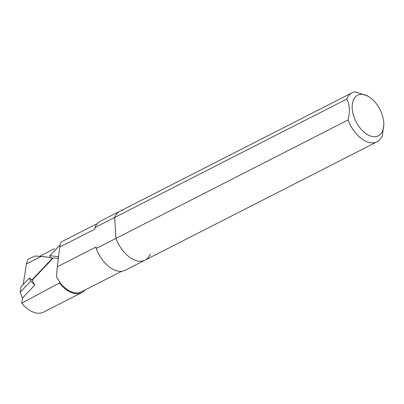 <?xml version="1.0" encoding="UTF-8"?>
<svg xmlns="http://www.w3.org/2000/svg" width="404" height="404" viewBox="0 0 404 404"><rect width="100%" height="100%" fill="white"/><g stroke="black" fill="none" stroke-linecap="round" stroke-linejoin="round"><path stroke-width="0.61" d="M26.376 263.943L41.178 256.373L34.683 256.07L27.78 259.595L26.376 263.943L23.235 284.517M41.178 256.373L51.217 257.57A1.762 0.889 126.2 0 1 51.454 257.661A1.762 0.889 126.2 0 1 50.854 259.939L31.931 279.942M150.313 253.884A27.502 16.241 -117 0 1 144.996 260.176A27.502 16.241 -117 0 1 115.963 238.395L96.177 248.49L96.086 246.985L57.312 266.766L59.772 247.046L94.99 229.078L94.9 227.573A27.502 16.241 -117 0 1 100.212 221.281L119.998 211.181A27.502 16.241 63 0 0 114.686 217.478L346.768 99.071A27.502 16.241 -117 0 1 352.081 92.779A27.502 16.241 -117 0 1 354.98 91.834L368.125 96.182L369.69 97.243A22.781 13.453 -117 0 1 383.765 122.665A22.781 13.453 -117 0 1 383.8 124.897A22.781 13.453 -117 0 1 367.009 134.335A22.781 13.453 -117 0 1 352.197 105.298A22.781 13.453 -117 0 1 369.69 97.243M346.768 99.071C349.763 104.742 350.187 111.716 348.046 119.993L115.963 238.395A27.502 16.241 63 0 0 144.996 260.176L125.21 270.271A27.502 16.241 -117 0 1 96.177 248.49M94.9 227.573L114.686 217.478L115.963 238.395L114.686 217.478A27.502 16.241 -117 0 1 119.998 211.181A27.502 16.241 63 0 1 122.897 210.242M58.353 258.424L53.353 257.828L32.224 280.154L34.769 285.088L22.473 298.081L21.715 303.172L59.454 282.962L59.923 282.053L56.494 277.058L57.312 266.766M60.241 244.758L49.929 255.661L50.091 256.853L51.045 257.55L40.041 256.318M58.555 256.793A8.534 4.308 -53.8 0 0 57.838 256.606L49.929 255.661M59.772 247.046C60.363 243.88 60.873 242.173 61.312 241.915L97.283 223.564M121.639 271.306L81.355 291.86A26.8 15.827 -117 0 1 59.565 282.245M39.981 256.232L54.53 248.606M30.861 280.982L20.2 292.249L21.003 286.875L29.351 278.053L30.861 280.982L34.769 285.088M32.224 280.154L29.351 278.053M84.971 290.011A27.664 16.342 -117 0 1 81.749 292.627A27.664 16.342 -117 0 1 59.454 282.962M81.749 292.627L43.46 312.166A27.664 16.342 -117 0 1 21.715 303.172M20.2 292.249L22.473 298.081M383.8 124.897L382.391 135.481A27.502 16.241 -117 0 1 377.078 141.774A27.502 16.241 -117 0 1 348.046 119.993M50.854 259.939L51.151 260.156M58.519 257.101L57.838 256.606M52.666 258.55L51.454 257.661M352.081 92.779L119.998 211.181M377.078 141.774L144.996 260.176"/></g></svg>

